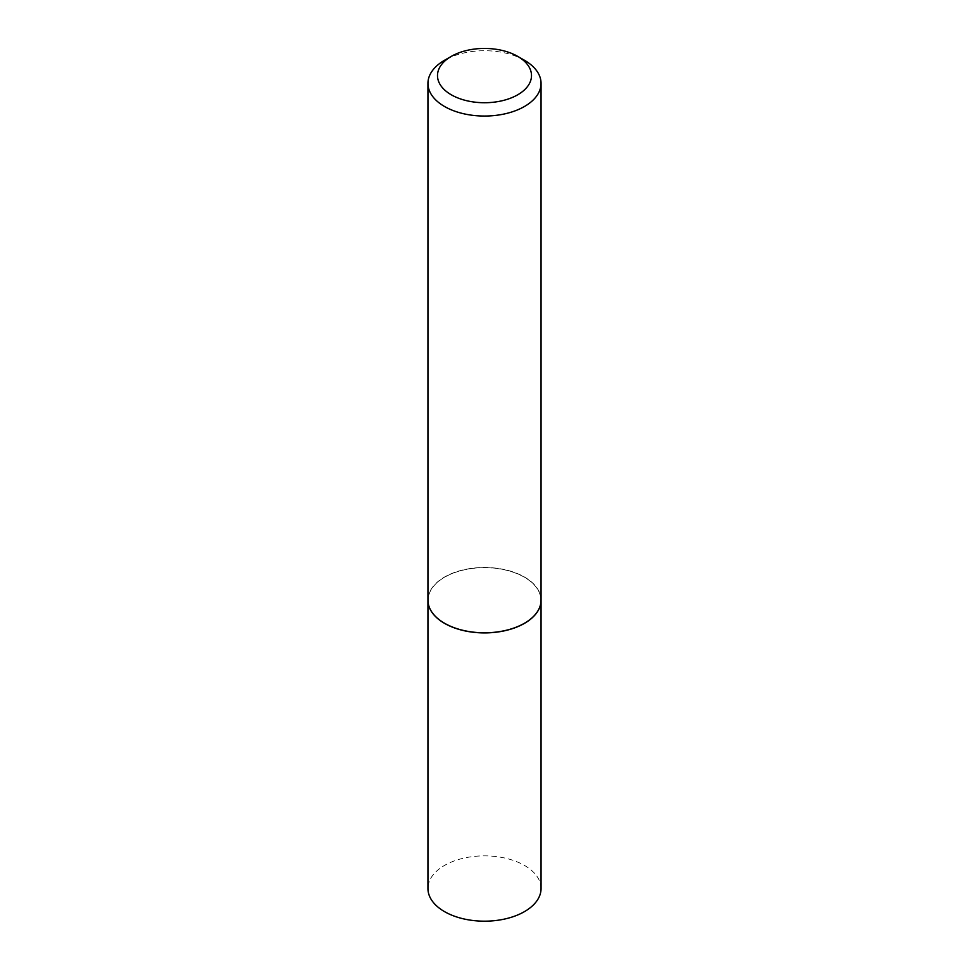 <?xml version="1.0" encoding="UTF-8"?>
<svg xmlns="http://www.w3.org/2000/svg" width="969" height="969" viewBox="0 0 969 969"><rect width="100%" height="100%" fill="white"/><g stroke="black" fill="none" stroke-linecap="round" stroke-linejoin="round"><path stroke-width="0.73" stroke-dasharray="4.84 3.63" d="M541.053 888.525A56.553 32.655 0 0 0 506.145 858.352A56.553 32.655 0 0 0 444.505 865.438A56.553 32.655 0 0 0 427.947 888.525M541.053 600.199A56.553 32.655 0 0 0 506.097 570.075A56.553 32.655 0 0 0 444.505 577.173A56.553 32.655 0 0 0 427.947 600.199M541.053 600.138A56.553 32.655 0 0 0 524.495 577.039A56.553 32.655 0 0 0 462.855 569.966A56.553 32.655 0 0 0 427.947 600.138M524.435 623.249A56.408 32.571 0 0 0 524.386 577.233A56.408 32.571 0 0 0 444.614 577.233A56.408 32.571 0 0 0 444.614 623.285M524.495 60.296A56.553 32.655 0 0 0 444.505 60.296"/><path stroke-width="1.45" d="M427.947 600.199A56.553 32.655 0 0 0 427.947 600.259L427.947 888.525A56.553 32.655 0 0 0 462.855 918.697A56.553 32.655 0 0 0 524.495 911.611A56.553 32.655 0 0 0 541.053 888.525L541.053 600.259A56.553 32.655 0 0 0 541.053 600.199M427.947 600.259A56.553 32.655 0 0 0 462.855 630.419A56.553 32.655 0 0 0 524.495 623.346A56.553 32.655 0 0 0 541.053 600.259M451.263 94.78A47.009 27.144 0 0 0 517.737 94.78A47.009 27.144 0 0 0 517.737 56.396L524.495 60.296A56.553 32.655 0 0 1 541.053 83.382A56.553 32.655 0 0 1 506.145 113.555A56.553 32.655 0 0 1 444.505 106.481A56.553 32.655 0 0 1 427.947 83.382A56.553 32.655 0 0 1 444.505 60.296L451.263 56.396A47.009 27.144 0 0 0 451.263 94.78M524.435 623.249A56.408 32.571 0 0 1 524.386 623.285A56.408 32.571 0 0 1 444.614 623.285L444.505 623.224A56.553 32.655 0 0 0 524.495 623.224A56.553 32.655 0 0 0 541.053 600.138L541.053 83.382M427.947 83.382L427.947 600.138A56.553 32.655 0 0 0 444.505 623.224L444.614 623.285M524.495 60.296L517.737 56.396A47.009 27.144 0 0 0 451.263 56.396"/></g></svg>
